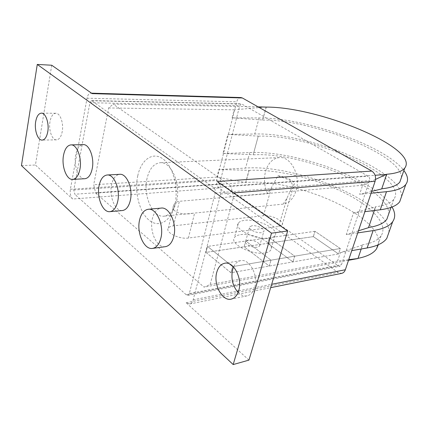 <?xml version="1.0" encoding="UTF-8"?>
<svg xmlns="http://www.w3.org/2000/svg" width="429" height="429" viewBox="0 0 429 429"><rect width="100%" height="100%" fill="white"/><g stroke="black" fill="none" stroke-linecap="round" stroke-linejoin="round"><path stroke-width="0.32" stroke-dasharray="2.15 1.61" d="M238.1 292.455C240.996 295.334 244.031 296.455 247.206 295.822C250.718 294.9 253.223 292.069 254.708 287.333C258.649 275.37 249.367 258.306 240.519 260.676C237.505 261.325 235.183 263.422 233.542 266.967M49.989 121.691C48.434 130.019 52.118 140.321 56.574 139.854C59.304 139.5 61.186 136.749 62.226 131.59C63.851 123.236 60.135 112.865 55.749 113.272C52.928 113.615 51.008 116.42 49.989 121.691M269.235 238.288C272.142 237.859 274.067 236.953 275.01 235.585C279.858 229.477 257.405 218.42 244.637 220.35C241.489 220.731 239.403 221.654 238.368 223.118C233.194 228.989 256.408 240.594 269.235 238.288M240.69 234.647C253.432 232.497 275.659 243.683 270.758 250.059C269.798 251.485 267.873 252.44 264.972 252.922C252.172 255.459 229.193 243.726 234.416 237.591C235.462 236.057 237.553 235.081 240.69 234.647M247.994 240.143L245.64 241.264C243.672 243.656 252.413 248.101 257.33 247.174L259.615 246.058C261.534 243.64 252.906 239.275 247.994 240.143M252.032 225.745L249.683 226.802C247.731 229.086 256.563 233.483 261.492 232.641L263.771 231.596C265.674 229.274 256.955 224.962 252.032 225.745M84.781 178.727C78.63 179.29 73.488 165.61 75.676 154.917C76.995 148.563 79.467 145.131 83.103 144.627M122.308 210.526C115.144 211.422 108.966 196.268 111.594 184.765C113.036 178.421 115.717 174.941 119.627 174.324M165.192 246.702C156.757 248.107 149.163 231.113 152.37 218.656C153.941 212.387 156.816 208.875 160.993 208.113M221.498 183.875L338.325 265.851L339.907 266.227L341.484 264.65L369.508 180.609C369.975 178.684 369.503 177.215 368.098 176.185L241.522 103.85L239.736 105.695L220.495 180.25L221.498 183.875L74.759 194.24L73.772 189.993L89.902 102.745L91.511 100.563L213.68 187.666C215.085 188.937 215.578 190.733 215.154 193.055L189.323 293.522L187.827 295.345L186.283 294.825L74.759 194.24M240.867 97.549C238.91 97.689 237.532 99.115 236.733 101.823L216.784 179.692C216.125 183.28 216.892 186.047 219.074 187.999L338.052 272.463L341.634 273.37M248.943 360.119L186.143 302.735L189.774 303.963C191.382 303.539 192.514 302.155 193.173 299.817L220.688 193.988C221.675 188.594 220.533 184.438 217.256 181.526M92.144 93.624L90.776 93.152C88.969 93.334 87.73 95.018 87.049 98.209L70.372 189.286C69.847 193.452 70.603 196.697 72.63 199.013L219.074 187.999M51.732 65.229L35.43 165.02L72.63 199.013M21.45 165.583L35.43 165.02M313.347 236.626L315.009 231.333L340.32 248.525L338.529 253.936L313.347 236.626L267.76 243.323L292.964 261.899L294.718 256.183L269.391 237.736L267.76 243.323L269.391 237.736L294.718 256.183L292.964 261.899L267.76 243.323L244.122 246.793L269.262 266.044L270.999 260.167L245.726 241.055L244.122 246.793L245.726 241.055L270.999 260.167L269.262 266.044L244.122 246.793L206.006 252.391L230.952 272.737L232.647 266.613L207.561 246.412L206.006 252.391M230.925 272.742L232.62 266.618L207.513 246.402L205.958 252.381L230.925 272.742L338.535 253.936L313.326 236.615L314.988 231.317L340.32 248.525L338.535 253.936L230.952 272.737M232.62 266.618L340.32 248.525L232.647 266.613M315.009 231.333L207.561 246.412M277.895 175.815C286.084 176.458 296.385 182.014 294.037 184.631L292.905 185.419L289.988 180.234L277.895 175.815L271.412 187.714L267.626 193.661L179.365 201.298C176.748 201.641 174.914 202.804 173.868 204.805C169.745 212.194 183.017 215.546 192.948 213.24L283.178 204.113C289.157 203.078 293.431 198.681 295.999 190.91C301.013 175.793 290.878 156.102 279.29 157.588C272.726 158.419 268.157 162.993 265.578 171.31C263.61 179.059 264.291 186.508 267.626 193.661M283.178 204.113L287.049 198.048L292.905 185.419M278.684 226.464L282.11 224.925C285.049 221.369 271.117 214.575 263.433 215.717L173.472 225.858C170.903 226.169 169.187 226.914 168.334 228.099C164.774 232.271 179.242 239.511 188.395 238.031L278.684 226.464L287.049 198.048M147.061 178.33C142.782 195.565 152.772 218.152 164.312 216.136C170.093 215.117 174.185 210.14 176.576 201.201C181.199 183.891 171.08 161.122 159.979 162.752C153.695 163.658 149.389 168.854 147.061 178.33M137.747 175.826C141.093 159.803 152.606 151.367 162.811 158.821C173.064 166.018 178.952 188.1 174.844 204.847C170.881 221.707 158.516 228.335 148.933 220.066C139.291 212.033 134.261 191.752 137.747 175.826M265.814 106.998L234.148 109.819L232.105 117.809L262.623 120.002L266.146 107.025M232.105 117.809L259.089 117.954C305.089 117.659 385.451 145.828 403.866 170.533M266.28 107.105L262.623 120.002M262.762 120.082C311.449 119.235 401.549 154.488 401.48 177.375M381.751 188.792L386.481 174.281M371.718 191.366L359.615 194.332L362.612 185.28L375.52 179.402M371.101 193.2L359.615 194.332M245.678 182.497L248.986 170.308L218.87 169.525L216.94 177.054L245.806 182.582C295.281 177.697 384.711 216.908 378.308 244.771M401.576 196.455C402.182 170.297 306.917 132.196 254.767 134.014L227.858 134.39L222.962 153.518L249.775 152.558C296.101 150.23 376.335 179.697 392.047 207.019M388.921 232.362C390.808 203.185 297.511 164.039 245.597 168.082L218.87 169.525M216.94 177.054L93.699 184.754L95.699 193.12L245.356 182.491M258.092 106.853L113.17 104.14L108.634 107.969L93.699 184.754M108.634 107.969L234.148 109.819M222.962 153.518L253.207 154.73L258.253 136.122L227.858 134.39M258.253 136.122L253.207 154.73M362.612 185.28L233.682 196.402L230.759 185.923L375.08 175.273M230.759 185.923L113.17 104.14M348.729 259.69L337.543 261.063L340.336 252.617L362.585 244.98L361.218 248.997M348.525 260.296L204.032 287.13L210.162 284.502L233.682 196.402M210.162 284.502L337.543 261.063M340.336 252.617L351.775 250.633M357.743 232.909L346.283 234.636L353.416 213.074L364.886 211.663M248.986 170.308L249.115 170.393C275.225 169.005 312.5 177.595 341.505 191.393C370.399 205.142 389.028 223.841 381.07 235.837C378.062 240.186 371.841 243.195 362.414 244.862L362.585 244.98M353.416 213.074L375.568 206.928L374.345 210.5M358.446 230.818L346.283 234.636M258.387 136.202C311.095 133.837 410.167 176.743 393.817 199.313C390.969 203.126 384.824 205.625 375.386 206.821L375.568 206.928M314.988 231.317L207.513 246.402M313.326 236.615L205.958 252.381M95.699 193.12L204.032 287.13M357.974 258.499L362.414 244.862M249.115 170.393L245.806 182.582M368.49 227.665L375.386 206.821M253.341 154.815C301.818 151.818 390.025 188.079 388.738 213.873M186.283 294.825L338.325 265.851M189.323 293.522L341.484 264.65M215.154 193.055L369.508 180.609M213.68 187.666L368.098 176.185M92.128 100.777L242.187 104.032M89.902 102.745L239.736 105.695M73.772 189.993L220.495 180.25M193.173 299.817L236.958 291.162M238.68 290.824L271.67 284.304M186.143 302.735L338.052 272.463M220.688 193.988L233.499 192.937M87.049 98.209L236.733 101.823M70.372 189.286L216.784 179.692M263.433 215.717L271.412 187.714M173.472 225.858L179.365 201.298M188.395 238.031L194.616 213.068M259.089 117.954L254.767 134.014M249.775 152.558L245.597 168.082M247.206 295.822L231.333 299.088M56.574 139.854L42.214 140.095M275.01 235.585L270.758 250.059M245.64 241.264L249.683 226.802M148.128 209.298L148.455 209.266M259.615 246.058L263.771 231.596M238.368 223.118L234.416 237.591M187.827 295.345L339.907 266.227M91.511 100.563L241.522 103.85M55.749 113.272L41.479 113.149M240.519 260.676L224.973 263.208M189.774 303.963L270.661 287.666M90.776 93.152L91.506 93.173M282.11 224.925L294.037 184.631M168.334 228.099L173.868 204.805M192.948 213.24L164.312 216.136M279.29 157.588L159.979 162.752M393.817 199.313L390.991 207.411M381.07 235.837L377.89 244.954"/><path stroke-width="0.64" d="M233.542 266.967L232.647 269.482C230.791 278.303 232.609 285.961 238.1 292.455M238.781 290.471C237.312 295.291 234.829 298.16 231.333 299.088C222.27 301.716 213.074 284.309 216.795 272.201C218.264 267.122 220.865 264.141 224.608 263.267C233.408 260.88 242.691 278.303 238.781 290.471M47.764 131.719C46.75 136.948 44.9 139.741 42.214 140.095C37.822 140.562 34.17 130.121 35.682 121.68C36.674 116.339 38.556 113.492 41.334 113.143C45.656 112.725 49.346 123.246 47.764 131.719M79.923 169.246C82.218 158.226 76.866 144.106 70.849 144.895C67.256 145.404 64.811 148.874 63.519 155.303C61.347 166.27 66.634 180.282 72.785 179.397C76.212 178.861 78.593 175.477 79.923 169.246M71.064 144.889L83.103 144.627C89.189 143.844 94.573 157.792 92.23 168.672C90.878 174.834 88.465 178.18 84.996 178.711L84.781 178.727M117.723 201.378C120.506 189.511 114.05 173.863 107.057 175C103.18 175.617 100.536 179.134 99.115 185.559C96.487 197.367 102.863 212.913 110.033 211.642C113.706 210.993 116.27 207.572 117.723 201.378M107.32 174.984L119.627 174.324C126.689 173.198 133.172 188.637 130.346 200.354C128.872 206.467 126.276 209.851 122.565 210.505L122.308 210.526M160.886 238.063C164.296 225.193 156.338 207.641 148.128 209.298C143.988 210.06 141.141 213.615 139.597 219.964C136.374 232.77 144.23 250.23 152.681 248.38C156.574 247.571 159.309 244.133 160.886 238.063M148.455 209.266L160.993 208.113C169.267 206.462 177.247 223.756 173.793 236.459C172.195 242.449 169.434 245.849 165.508 246.659L165.192 246.702M341.634 273.37L341.774 273.343C343.441 272.924 344.632 271.723 345.345 269.75L375.107 181.295C376.19 176.839 375.096 173.429 371.82 171.074L242.342 97.962L240.867 97.549L91.506 93.173M242.342 97.962L92.144 93.624L51.732 65.229L37.269 64.436L271.519 233.167L287.655 230.984L217.256 181.526L371.82 171.074M271.519 233.167L233.188 364.564L248.943 360.119L287.655 230.984M233.188 364.564L21.45 165.583L37.269 64.436M375.52 179.402L386.481 174.281C395.924 173.514 402 171.466 404.703 168.13C420.136 148.37 319.144 106.757 266.28 107.105L258.092 106.853M403.866 170.533C407.984 175.944 408.633 180.588 405.807 184.459C402.885 188.218 396.444 190.632 386.497 191.688L371.101 193.2M401.48 177.375L399.844 182.052C397.098 185.569 391.066 187.816 381.751 188.792M386.668 174.383L381.708 188.916L371.718 191.366M375.08 175.273L386.432 174.437M361.218 248.997L357.974 258.499L348.729 259.69M351.775 250.633L367.138 247.967C377.075 246.155 383.633 242.943 386.813 238.331L388.921 232.362M392.047 207.019C395.329 212.58 395.543 217.465 392.685 221.68C389.58 226.035 383.054 229.006 373.112 230.593L357.743 232.909M364.886 211.663L380.276 209.77C390.224 208.462 396.702 205.791 399.71 201.753L401.576 196.455M374.345 210.5L368.49 227.665L358.446 230.818M357.738 258.585L348.525 260.296M378.308 244.771L376.533 248.825C373.493 253.325 367.326 256.494 358.027 258.338M388.738 213.873L386.872 219.214C383.96 223.284 377.847 226.056 368.543 227.52M236.958 291.162L238.68 290.824M271.67 284.304L345.345 269.75M233.499 192.937L375.107 181.295M373.112 230.593L367.138 247.967M386.497 191.688L380.276 209.77M152.681 248.38L165.508 246.659M110.033 211.642L122.565 210.505M72.785 179.397L84.996 178.711M224.973 263.208L224.608 263.267M270.661 287.666L341.774 273.343M390.991 207.411L386.872 219.214M405.807 184.459L399.71 201.753M392.685 221.68L386.813 238.331M377.89 244.954L376.533 248.825M404.703 168.13L399.844 182.052"/></g></svg>
